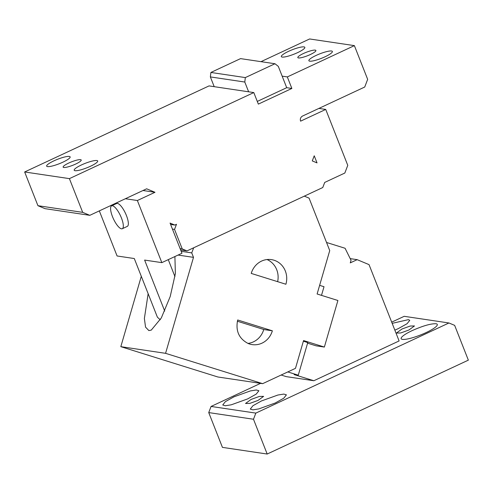 <?xml version="1.0" encoding="UTF-8"?>
<svg xmlns="http://www.w3.org/2000/svg" width="493" height="493" viewBox="0 0 493 493"><rect width="100%" height="100%" fill="white"/><g stroke="black" fill="none" stroke-linecap="round" stroke-linejoin="round"><path stroke-width="0.74" d="M148.14 293.686L144.375 318.509L145.546 327.124L148.849 330.569L151.252 330.125L161.316 317.96L170.221 296.484L175.366 273.652L174.904 256.539M178.059 255.066L193.496 257.364L191.734 252.891L193.687 247.776L304.323 196.14L309.074 198.124L329.737 250.586L317.11 293.994L337.908 300.496L324.363 347.06L316.099 345.827L307.589 343.171M181.19 251.319L191.734 252.891M324.363 347.06L303.559 340.558L295.48 368.339L262.652 383.659L165.574 353.327L193.496 257.364M307.749 342.604L303.38 341.181M272.358 330.809L237.681 319.982C235.438 330.803 238.914 338.636 248.108 343.479A19.424 18.136 98.5 0 0 252.157 344.607A19.424 18.136 98.5 0 0 272.358 330.809L263.749 329.534A19.424 18.136 -81.5 0 1 247.942 343.405M251.233 273.418L285.903 284.245A19.424 18.136 98.5 0 0 275.476 260.748A19.424 18.136 98.5 0 0 271.427 259.62A19.424 18.136 98.5 0 0 251.233 273.418M141.294 276.308L120.822 346.665L165.574 353.327M120.822 346.665L217.9 376.997L262.652 383.659M267.04 259.54A19.424 18.136 -81.5 0 1 277.633 281.663M237.361 321.233L264.094 329.583M426.1 332.584A19.424 3.661 158.5 0 1 401.142 338.673A19.424 3.661 158.5 0 1 412.333 330.532C422.92 325.842 430.808 323.574 435.978 323.735A19.424 3.661 158.5 0 1 437.291 324.437A19.424 3.661 158.5 0 1 426.1 332.584M208.736 412.586L253.488 419.247L267.188 454.035L222.435 447.373L208.736 412.586L211.078 406.448L260.569 383.344M391.695 322.151L404.192 316.315L448.944 322.977L255.83 413.109L211.078 406.448M326.545 242.476L345.075 248.262L351.034 260.286L350.276 262.874L357.16 259.663L369.035 264.624L399.102 340.946L313.844 380.738L286.297 376.64L281.146 375.025M394.838 330.125A19.424 3.661 -21.5 0 0 398.56 328.48L407.095 323.691L409.751 320.339L408.438 319.63L392.169 323.353M258.018 400.433L249.815 403.385L245.539 403.477L251.134 399.41L259.343 396.452L263.613 396.36L258.018 400.433M247.689 398.892L231.279 404.802L225.319 405.757L222.737 404.987L225.393 401.635L233.922 396.847L250.333 390.937L256.298 389.981L258.88 390.752L256.224 394.104L247.689 398.892M275.236 402.997L258.819 408.907L252.86 409.856L250.278 409.091L252.934 405.733L261.463 400.945L277.873 395.035L283.839 394.08L286.421 394.85L283.765 398.208L275.236 402.997M408.888 330.02L400.686 332.972L396.409 333.065L402.005 328.991L410.213 326.039L414.484 325.947L408.888 330.02M253.488 419.247L255.83 413.109M267.188 454.035L468.35 360.149L454.645 325.362L448.944 322.977M357.16 259.663L350.209 258.628M307.768 342.549L298.265 375.198L294.136 374.581L313.844 380.738M298.265 375.198L287.795 371.925M321.498 295.369L324.012 286.723L319.624 285.355M160.317 319.723A29.136 8.886 65 0 1 157.359 317.098L134.293 258.542L117.081 255.978L99.321 210.893M168.267 259.638L174.953 276.616M318.909 108.411L325.731 109.428L347.768 165.358L344.835 173.031L324.721 182.416L322.761 187.531L186.983 250.906L182.231 248.922L174.54 229.393L176.494 224.284L174.818 225.061L170.067 223.076L181.954 253.254L161.833 262.64L144.622 260.076L164.717 311.083M89.812 215.33L45.06 208.668L37.936 205.692L82.688 212.354L89.812 215.33L146.643 188.807L154.987 192.295L137.368 200.522L125.376 198.734M161.833 262.64L137.368 200.522M325.731 109.428L300.588 121.161C299.935 118.912 300.588 117.211 302.542 116.046L364.734 87.021L367.661 79.348L354.381 45.627L287.327 76.92L291.868 88.457L258.344 104.109L253.796 92.573L69.402 178.632L82.688 212.354M317.03 162.893L314.232 155.794L312.279 160.909L317.03 162.893M154.987 192.295L143.001 190.508M174.818 225.061L170.603 224.438M186.983 250.906L180.654 249.963M182.231 248.922L180.124 248.608M260.994 61.662L309.629 38.965L354.381 45.627M287.327 76.92L282.162 76.156L286.704 87.692L291.868 88.457M286.704 87.692L257.284 101.422M37.936 205.692L24.65 171.971L209.044 85.905L214.209 86.676L210.363 76.914L210.899 72.459L240.559 58.618L274.983 63.745L245.329 77.586L210.899 72.459M303.417 53.521A9.712 1.83 -21.5 0 0 297.821 57.589A9.712 1.83 -21.5 0 0 310.3 54.544A9.712 1.83 -21.5 0 0 315.896 50.471A9.712 1.83 -21.5 0 0 303.417 53.521M68.73 163.054A9.712 1.83 -21.5 0 0 63.135 167.127A9.712 1.83 -21.5 0 0 75.614 164.077A9.712 1.83 -21.5 0 0 81.209 160.003A9.712 1.83 -21.5 0 0 68.73 163.054M325.103 56.75A12.627 2.379 -21.5 0 0 332.374 51.457A12.627 2.379 -21.5 0 0 316.155 55.413A12.627 2.379 -21.5 0 0 308.883 60.707A12.627 2.379 -21.5 0 0 325.103 56.75M297.562 52.646A12.627 2.379 -21.5 0 0 304.834 47.353A12.627 2.379 -21.5 0 0 288.615 51.315A12.627 2.379 -21.5 0 0 281.343 56.609A12.627 2.379 -21.5 0 0 297.562 52.646M90.416 166.283A12.627 2.379 -21.5 0 0 97.688 160.989A12.627 2.379 -21.5 0 0 81.468 164.945A12.627 2.379 -21.5 0 0 74.197 170.239A12.627 2.379 -21.5 0 0 90.416 166.283M62.876 162.179A12.627 2.379 -21.5 0 0 70.148 156.885A12.627 2.379 -21.5 0 0 53.928 160.847A12.627 2.379 -21.5 0 0 46.656 166.141A12.627 2.379 -21.5 0 0 62.876 162.179M282.162 76.156L278.317 66.395L274.983 63.745M121.426 217.949A12.627 3.852 -115 0 0 111.609 205.84A12.627 3.852 -115 0 0 112.478 216.618A12.627 3.852 -115 0 0 122.289 228.727A12.627 3.852 -115 0 0 121.426 217.949M214.209 86.676L248.638 91.803L244.793 82.041L210.363 76.914M244.793 82.041L245.329 77.586M122.289 228.727L127.317 226.379A12.627 3.852 -115 0 0 126.454 215.601A12.627 3.852 -115 0 0 116.644 203.498L111.609 205.84M24.65 171.971L69.402 178.632M248.638 91.803L253.796 92.573M174.54 229.393L172.433 229.085"/></g></svg>
